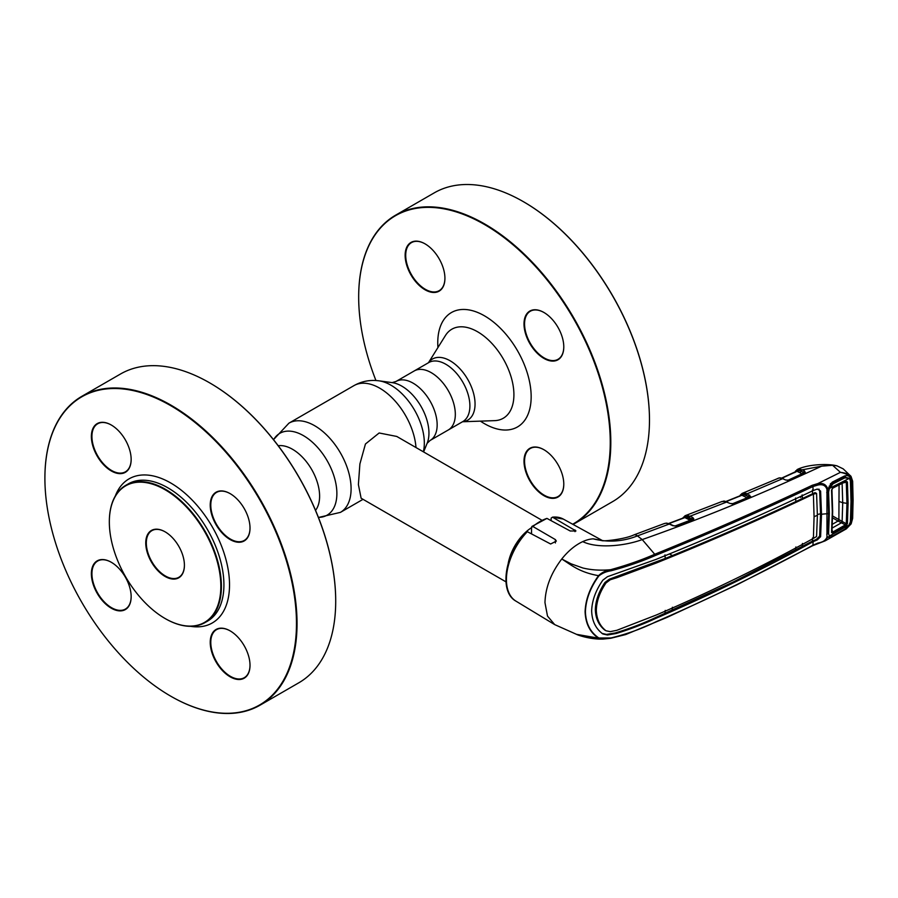 <?xml version="1.0" encoding="UTF-8"?>
<svg xmlns="http://www.w3.org/2000/svg" width="898" height="898" viewBox="0 0 898 898"><rect width="100%" height="100%" fill="white"/><g stroke="black" fill="none" stroke-linecap="round" stroke-linejoin="round"><path stroke-width="1.35" d="M431.231 372.659A34.068 19.677 60 0 1 453.49 402.686A34.068 19.677 60 0 1 448.27 429.985L462.84 421.566A34.068 19.677 60 0 0 462.84 382.222A34.068 19.677 60 0 0 428.773 362.556L414.203 370.964A34.068 19.677 60 0 1 431.231 372.659M541.629 520.088L396.77 436.45L379.147 432.982L365.441 444.005L359.896 463.952L358.392 484.583L361.119 498.222L505.967 581.848M508.257 563.102A35.662 20.587 -60 0 1 531.526 527.698M109.332 521.783A79.237 45.753 60 0 1 109.332 521.626A79.237 45.753 60 0 1 125.742 485.347A79.237 45.753 60 0 1 204.991 531.1A79.237 45.753 60 0 1 204.991 622.595A79.237 45.753 60 0 1 165.367 618.677A79.237 45.753 60 0 1 165.221 618.587M204.508 531.369A78.844 45.517 -120 0 0 143.747 482.338A78.844 45.517 -120 0 0 109.332 521.951A78.844 45.517 -120 0 0 125.664 576.898A78.844 45.517 -120 0 0 165.086 618.509A78.844 45.517 -120 0 0 216.598 608.507A78.844 45.517 -120 0 0 204.508 531.369M178.758 546.242A27.333 15.782 60 0 1 184.416 565.291A27.333 15.782 60 0 1 172.483 579.03A27.333 15.782 60 0 1 151.414 562.025A27.333 15.782 60 0 1 147.227 535.287A27.333 15.782 60 0 1 165.086 531.818A27.333 15.782 60 0 1 178.758 546.242M165.232 531.897A26.94 15.558 -120 0 0 151.897 530.639A26.94 15.558 -120 0 0 151.897 561.755A26.94 15.558 -120 0 0 178.837 577.302A26.94 15.558 -120 0 0 184.416 565.134M259.634 499.546A177.894 102.709 -120 0 0 122.555 388.913A177.894 102.709 -120 0 0 44.9 478.275A177.894 102.709 -120 0 0 81.74 602.255A177.894 102.709 -120 0 0 170.687 696.152A177.894 102.709 -120 0 0 286.9 673.579A177.894 102.709 -120 0 0 259.634 499.546M44.9 478.118A178.287 102.933 60 0 1 44.9 477.949A178.287 102.933 60 0 1 81.83 396.332A178.287 102.933 60 0 1 260.117 499.266A178.287 102.933 60 0 1 260.117 705.143A178.287 102.933 60 0 1 170.968 696.309A178.287 102.933 60 0 1 170.833 696.231M260.117 705.143L298.776 682.817A178.287 102.933 -120 0 0 335.706 601.2A178.287 102.933 -120 0 0 298.776 476.95A178.287 102.933 -120 0 0 209.638 382.84A178.287 102.933 -120 0 0 120.489 374.017L81.83 396.332M209.773 382.93A177.894 102.709 60 0 1 209.919 383.008A177.894 102.709 60 0 1 298.854 476.905A177.894 102.709 60 0 1 335.706 600.885A177.894 102.709 60 0 1 335.706 601.043M111.397 562.328A27.737 16.007 -120 0 0 97.669 561.037A27.737 16.007 -120 0 0 97.669 593.062A27.737 16.007 -120 0 0 125.406 609.069A27.737 16.007 -120 0 0 131.153 596.53M125.327 577.088A28.13 16.243 60 0 1 131.153 596.699A28.13 16.243 60 0 1 118.873 610.831A28.13 16.243 60 0 1 97.197 593.331A28.13 16.243 60 0 1 92.887 565.819A28.13 16.243 60 0 1 111.262 562.249A28.13 16.243 60 0 1 125.327 577.088M230.258 630.946A27.737 16.007 -120 0 0 216.53 629.655A27.737 16.007 -120 0 0 216.53 661.68A27.737 16.007 -120 0 0 244.267 677.698A27.737 16.007 -120 0 0 250.014 665.16M244.189 645.718A28.13 16.243 60 0 1 250.014 665.317A28.13 16.243 60 0 1 237.734 679.449A28.13 16.243 60 0 1 216.059 661.961A28.13 16.243 60 0 1 211.748 634.437A28.13 16.243 60 0 1 230.124 630.867A28.13 16.243 60 0 1 244.189 645.718M230.258 493.698A27.737 16.007 -120 0 0 216.53 492.407A27.737 16.007 -120 0 0 216.53 524.432A27.737 16.007 -120 0 0 244.267 540.439A27.737 16.007 -120 0 0 250.014 527.912M244.189 508.47A28.13 16.243 60 0 1 250.014 528.069A28.13 16.243 60 0 1 237.734 542.201A28.13 16.243 60 0 1 216.059 524.713A28.13 16.243 60 0 1 211.748 497.189A28.13 16.243 60 0 1 230.124 493.619A28.13 16.243 60 0 1 244.189 508.47M111.397 425.08A27.737 16.007 -120 0 0 97.669 423.789A27.737 16.007 -120 0 0 97.669 455.814A27.737 16.007 -120 0 0 125.406 471.82A27.737 16.007 -120 0 0 131.153 459.282M125.327 439.84A28.13 16.243 60 0 1 131.153 459.45A28.13 16.243 60 0 1 118.873 473.583A28.13 16.243 60 0 1 97.197 456.083A28.13 16.243 60 0 1 92.887 428.571A28.13 16.243 60 0 1 111.262 425.001A28.13 16.243 60 0 1 125.327 439.84M523.545 201.769A177.894 102.709 60 0 1 523.691 201.848A177.894 102.709 60 0 1 612.638 295.745A177.894 102.709 60 0 1 649.479 419.725A177.894 102.709 60 0 1 649.479 419.882M573.889 523.983L612.548 501.668A178.287 102.933 -120 0 0 649.479 420.051A178.287 102.933 -120 0 0 612.548 295.79A178.287 102.933 -120 0 0 523.411 201.691A178.287 102.933 -120 0 0 434.262 192.857L395.603 215.183A178.287 102.933 60 0 1 573.889 318.116A178.287 102.933 60 0 1 573.889 523.983A178.287 102.933 60 0 1 573.07 524.443M572.666 524.23A177.894 102.709 -120 0 0 573.407 318.386A177.894 102.709 -120 0 0 436.327 207.764A177.894 102.709 -120 0 0 358.672 297.115A177.894 102.709 -120 0 0 375.936 380.528M410.97 274.934A28.13 16.243 60 0 1 406.659 247.41A28.13 16.243 60 0 1 425.035 243.841A28.13 16.243 60 0 1 439.1 258.691A28.13 16.243 60 0 1 444.925 278.29A28.13 16.243 60 0 1 432.645 292.422A28.13 16.243 60 0 1 410.97 274.934M425.181 243.919A27.737 16.007 -120 0 0 411.452 242.628A27.737 16.007 -120 0 0 411.452 274.653A27.737 16.007 -120 0 0 439.178 290.66A27.737 16.007 -120 0 0 444.925 278.133M529.831 343.552A28.13 16.243 60 0 1 525.521 316.029A28.13 16.243 60 0 1 543.896 312.459A28.13 16.243 60 0 1 557.961 327.31A28.13 16.243 60 0 1 563.787 346.92A28.13 16.243 60 0 1 551.507 361.041A28.13 16.243 60 0 1 529.831 343.552M544.031 312.549A27.737 16.007 -120 0 0 530.303 311.247A27.737 16.007 -120 0 0 530.303 343.272A27.737 16.007 -120 0 0 558.04 359.29A27.737 16.007 -120 0 0 563.787 346.751M529.831 480.8A28.13 16.243 60 0 1 525.521 453.277A28.13 16.243 60 0 1 543.896 449.707A28.13 16.243 60 0 1 557.961 464.558A28.13 16.243 60 0 1 563.787 484.168A28.13 16.243 60 0 1 551.507 498.3A28.13 16.243 60 0 1 529.831 480.8M544.031 449.797A27.737 16.007 -120 0 0 530.303 448.495A27.737 16.007 -120 0 0 530.303 480.52A27.737 16.007 -120 0 0 558.04 496.538A27.737 16.007 -120 0 0 563.787 484M448.27 390.641A34.068 19.677 60 0 1 448.27 429.985L430.097 440.469A34.068 19.677 60 0 0 435.328 413.17A34.068 19.677 60 0 0 413.069 383.143A34.068 19.677 60 0 0 396.029 381.459L414.203 370.964A34.068 19.677 60 0 1 448.27 390.641M358.672 296.957A178.287 102.933 60 0 1 358.672 296.8A178.287 102.933 60 0 1 395.603 215.183M598.876 575.899L598.528 575.663C579.109 572.262 570.926 564.707 561.755 559.005C550.99 573.126 545.389 587.674 544.974 602.659L547.499 616.084L554.695 624.615L576.55 634.347L598.528 638.164C590.02 632.461 585.552 623.661 585.103 611.74C585.53 599.595 589.997 587.573 598.528 575.663C601.963 572.419 606.015 570.432 610.662 569.691C626.557 565.325 641.385 560.128 655.125 554.111C709.51 532.031 761.897 509.087 812.286 485.268L817.764 483.618C823.118 482.754 826.452 484.628 827.788 489.219L826.957 489.432C825.7 485.515 822.725 484.044 818.056 484.999L812.892 486.536C762.469 510.311 710.06 533.255 655.652 555.357C641.846 561.407 626.95 566.559 610.977 570.802C606.476 571.397 602.446 573.092 598.876 575.899C590.345 587.618 585.855 599.572 585.406 611.729C585.833 623.538 590.323 632.293 598.876 638.007L610.966 637.95C626.95 634.055 641.846 628.712 655.652 621.921C710.06 598.382 762.469 572.834 812.892 545.266L818.056 543.021C822.725 542.291 825.7 540.338 826.957 537.161L826.957 489.432M610.662 638.22L603.074 639.084L598.876 638.007M812.6 537.902L812.387 541.135L816.428 539.384L817.303 539.911L813.173 541.662L812.892 545.266A1.19 0.617 -118.6 0 1 812.668 545.692L736.551 585.002L667.102 617.375L625.682 634.56L610.786 638.265L603.074 639.084C590.469 639.589 577.335 634.987 576.55 634.347M813.173 541.662C762.885 569.265 710.509 594.79 656.045 618.273C643.395 624.155 630.115 629.24 616.185 633.505L607.418 634.998L602.85 633.954C595.722 628.701 591.984 621.023 591.659 610.932C591.984 600.627 595.722 590.368 602.85 580.164L607.418 576.707L656.045 559.398C710.509 537.386 762.885 514.442 813.173 490.555L812.892 486.536A1.19 0.662 -115.4 0 0 812.286 485.268M601.907 633.371L606.476 634.426L615.276 632.955C629.251 628.735 642.553 623.661 655.192 617.757L733.217 582.016L812.387 541.135L813.229 541.64M605.028 630.25C598.865 625.446 595.632 618.576 595.34 609.641L596.317 610.191C596.609 619.104 599.83 625.962 605.993 630.778L610.236 631.642L616.803 630.317L656.371 614.984C710.89 591.569 763.233 566.043 813.397 538.407L814.071 516.777L813.397 494.147C763.233 518.09 710.89 541.034 656.371 562.979L616.803 577.706L610.236 579.76L609.304 579.21L605.028 582.409C598.865 591.456 595.632 600.526 595.34 609.641M665.238 610.393L664.969 613.615M605.028 582.409L605.993 582.959L610.236 579.76M605.993 582.959C599.83 592.029 596.609 601.099 596.317 610.191M664.969 554.885L665.238 558.466L609.304 579.21M814.071 516.777A19.812 11.438 180 0 1 817.382 515.373L816.574 493.406L815.036 492.62L795.864 501.578C756.049 520.2 714.909 538.183 672.422 555.548L665.238 558.466M812.387 490.061L812.6 493.619L813.397 494.147M669.403 553.909L672.422 555.548M795.864 501.578L795.583 498.008M802.127 494.921L802.419 498.469M816.574 493.406L813.453 494.125M817.382 515.373L816.574 536.533L813.397 538.407M795.864 546.972L795.583 550.193M672.108 610.483L672.422 607.25M802.127 546.691L802.419 543.447M818.92 489.073L819.627 490.488L820.548 513.779L821.513 514.33L820.592 491.038L817.303 489.062L813.173 490.555M819.627 490.488L820.592 491.038M826.732 534.243L827.922 533.558L828.641 513.128A1.19 0.685 -179.8 0 1 827.451 513.813A19.812 11.438 180 0 0 821.513 514.33L820.592 536.69L817.303 539.911M816.428 539.384L819.627 536.151L820.592 536.69M819.627 536.151L820.548 513.779A21.002 12.123 180 0 0 817.382 514.588M610.977 570.802L610.662 569.691C600.784 570.645 591.535 570.073 582.903 568.007L571.184 563.865L561.755 559.005C568.254 550.889 575.248 545.097 582.735 541.617C597.597 548.88 625.255 545.905 642.227 539.575L637.412 535.904C622.943 541.629 608.193 542.605 593.174 538.834A48.335 27.905 120 0 0 582.735 541.617M826.732 492.587L827.877 491.756L828.596 512.949L827.451 513.813M828.596 512.949L827.877 491.756M850.877 523.949L852.269 518.887A1.19 0.73 2.9 0 0 852.64 518.393L851.136 523.882L846.309 528.888L850.529 524.14L844.243 529.988L832.311 536.746C830.28 538.183 828.899 538.194 828.158 536.791L826.957 537.161M827.788 537.004L825.206 540.821L818.942 542.987M587.449 637.378L599.707 638.736M655.652 555.357L642.227 539.575C700.182 519.246 759.977 494.776 821.625 466.174L802.273 469.822L804.518 470.934L805.371 472.741L789.286 480.194L785.683 480.026L782.674 478.656L747.125 493.777A1.19 0.752 116.4 0 0 746.305 495.281L747.922 496.313A1.19 0.752 -63.6 0 1 747.091 497.829L741.916 495.258L726.426 501.499M602.884 540.821L593.174 538.834L602.401 540.574M683.445 517.416A1.19 0.932 29.7 0 0 683.019 517.764L685.219 515.688A1.19 1.089 67.9 0 0 685.219 515.688L690.147 516.182L692.661 517.461L693.84 518.943L692.998 519.616L676.284 525.97L672.804 525.7L669.268 524.039L637.412 535.904A11.887 5.265 -110.5 0 0 633.831 534.939L633.831 534.939C624.604 539.294 603.871 541.292 603.086 540.686M672.804 525.7A1.19 0.73 -64.8 0 1 673.343 525.656L669.807 523.983A1.19 0.718 -64.7 0 0 669.268 524.039L665.912 523.197L664.004 523.702M818.056 484.999L817.764 483.618L840.438 472.348L832.592 465.287L821.625 466.174M852.269 518.887L852.269 481.687L850.877 477.512L849.463 478.252L844.479 477.22M850.877 477.512C848.778 475.02 845.366 473.325 840.64 472.404L840.64 472.393C845.332 472.842 848.756 474.133 850.911 476.254L850.877 477.512M832.132 482.226L827.788 489.219M844.243 476.108L843.974 477.444L832.076 483.438L832.311 482.114L844.243 476.108C846.949 475.154 849.037 475.693 850.529 477.702L851.315 480.206L851.944 501.062L851.315 521.177L850.529 524.14L849.463 523.848M845.568 476.939L843.974 477.444M844.12 477.399L832.076 483.438M852.269 481.687A1.19 0.64 -2.7 0 0 852.64 481.205L851.001 476.355L843.2 468.857L836.925 465.826L832.592 465.287M852.64 481.205L853.1 500.119A1.19 0.685 -0 0 1 852.73 500.613M849.564 478.241L851.27 479.835M852.64 518.393L853.1 500.119M842.661 521.817L841.471 522.816M828.484 537.285L829.898 536.476M525.925 532.671L527.328 531.695L550.631 543.997L556.333 541.101L555.391 539.597L532.884 526.509L531.526 527.351L531.526 533.906M531.852 526.475L546.938 518.393A47.37 27.344 120 0 0 532.884 526.509L531.526 527.351M546.938 518.393L570.241 531.01L575.944 530.954L552.495 517.158L551.136 518.112L551.136 520.672M552.495 517.158L563.304 519.078A47.37 27.344 120 0 0 552.495 517.158M742.219 493.372L742.264 493.361A1.19 1.1 67 0 0 742.253 493.361L747.125 493.777L750.694 496.56L733.7 503.711L730.186 503.486L724.304 501.174L721.442 501.78M740.693 494.764A1.19 0.943 33.9 0 0 740.322 495.056L742.253 493.361A1.19 1.1 67 0 0 741.613 494.517A1.19 0.909 -155.2 0 1 741.512 495.202L741.591 495.067M739.694 496.291L740.322 495.056A1.19 0.943 33.9 0 0 740.221 495.707M741.916 495.258L741.176 495.449L741.916 495.258A1.19 0.752 -63.6 0 0 742.702 494.226L747.922 496.313M732.005 503.958L747.091 497.829M742.264 493.361L743.129 493.103A1.19 0.797 77 0 0 742.702 494.226M745.295 493.103A1.19 0.876 102.2 0 0 744.633 494.686M749.684 497.009L748.741 496.504A1.19 0.752 116.4 0 1 749.572 494.989M750.694 496.56A1.19 0.977 -147.5 0 0 749.695 496.998L749.718 496.953M749.987 497.088A1.19 0.629 -112.4 0 0 749.561 497.021A1.19 0.629 -112.4 0 0 749.359 497.223M733.7 503.711A1.19 0.617 -111.9 0 0 733.284 503.643A1.19 0.617 -111.9 0 0 733.082 503.834M692.661 517.461A1.19 0.752 116.9 0 0 691.83 518.965L689.316 517.686A1.19 0.752 116.9 0 1 690.147 516.182L726.886 501.948A1.19 0.73 -65 0 1 727.717 502.33M724.304 501.174A1.19 0.887 -84.9 0 1 724.652 501.118L724.652 501.118A1.19 0.887 -84.9 0 1 725.068 501.297M723.406 501.151A1.19 0.988 -92.5 0 1 723.676 501.095L723.676 501.095A1.19 0.988 -92.5 0 1 724.046 501.151M688.362 517.27L686.454 518.393M684.534 517.529L686.611 516.743M688.295 517.293A1.19 0.595 -110.8 0 0 688.889 519.123L690.753 518.415M690.472 520.043L688.889 519.123M692.19 517.865L692.919 517.596M683.827 517.753L684.568 516.833A1.19 1.089 67.9 0 1 685.219 515.688L686.094 515.441A1.19 0.786 77.8 0 0 685.657 516.563L687.599 517.046A1.19 0.876 102.7 0 1 688.272 515.463M689.316 517.686L687.599 517.046M682.671 518.472L683.019 517.764A1.19 0.932 29.7 0 0 682.918 518.101M684.568 516.833A1.19 0.909 -153.4 0 1 684.444 517.529L684.534 517.405M674.993 526.026L690.158 520.268L684.882 517.585L668.92 523.613M684.882 517.585L684.085 517.776L684.882 517.585M692.998 519.616A1.19 0.595 -110.9 0 0 692.605 519.527L675.891 525.88A1.19 0.572 -110.7 0 1 676.284 525.97L676.093 526.037M693.84 518.943A1.19 0.999 -157.3 0 0 692.807 519.426L690.989 518.763A1.19 0.752 -63.1 0 1 690.158 520.268M783.516 479.038A1.19 0.73 114.4 0 0 782.674 478.656L779.082 477.938L777.006 478.78M744.633 494.035L746.227 493.384M779.722 477.916A1.19 1.01 85.4 0 0 779.352 477.871L742.287 493.35M780.934 478.062A1.19 0.887 94.6 0 0 780.149 477.938M787.479 480.475L802.037 473.774L797.054 471.327L781.047 478.623M797.054 471.327L796.335 471.54L797.054 471.327A1.19 0.763 -64 0 0 797.817 470.305L796.728 470.631A1.19 0.898 -157.5 0 1 796.717 471.158L796.717 471.158A1.19 0.898 -157.5 0 1 796.661 471.27M795.954 470.72A1.19 0.943 35.7 0 0 795.606 470.99L795.606 470.99A1.19 0.943 35.7 0 0 795.516 471.787M797.267 469.508L797.357 469.463A1.19 1.1 65.2 0 0 796.728 470.631M800.612 497.492L800.589 496.527M804.507 473.044L802.846 472.269A1.19 0.763 -63.9 0 1 802.037 473.774M804.316 473.145A1.19 0.662 64.7 0 1 804.529 472.92L804.63 472.898A1.19 0.853 51.1 0 1 804.664 472.842L804.664 472.842A1.19 0.853 51.1 0 1 805.371 472.741M800.331 469.138A1.19 0.887 100.8 0 0 799.691 470.72L797.817 470.305A1.19 0.797 75.8 0 1 798.221 469.194L802.273 469.822A1.19 0.763 -63.9 0 0 801.454 471.327L803.71 472.438A1.19 0.763 -63.9 0 1 804.518 470.934M788.612 480.408L788.646 480.351A1.19 0.651 65.8 0 1 788.848 480.138L804.529 472.92A1.19 0.662 64.7 0 1 804.99 472.977M746.608 494.248L745.183 494.843A1.19 0.629 -112.5 0 0 745.16 494.944M797.267 471.439L799.59 470.687M799.68 470.664L801.981 470.036M801.544 470.732L799.871 472.707M673.343 525.656L675.049 526.026M666.754 523.253A1.19 0.876 -83.8 0 1 667.528 523.388M665.912 523.197A1.19 0.965 -90.6 0 1 666.574 523.231M829.18 488.927L829.135 488.052A1.19 0.685 -60 0 1 829.976 486.57L830.493 486.301M832.379 524.275L838.07 521.02A1.19 0.685 120 0 0 838.889 519.583L839.069 484.954M838.968 519.628L846.286 523.781L846.949 503.351L842.717 502.7L842.122 521.525L841.415 522.793L838.137 521.065A1.19 0.673 120.6 0 0 838.968 519.628M838.137 521.065L832.592 517.865M839.518 501.634L842.717 502.7L842.122 483.191L846.286 482.147L845.344 481.732L832.626 488.175A1.19 0.673 -116.7 0 0 833.052 487.491L845.77 481.059L847.409 481.945L848.082 503.194L847.409 523.657L845.77 526.071L833.052 533.3A1.19 0.64 -119.3 0 0 832.626 532.144L845.344 524.926L841.437 522.793L831.694 528.327M849.362 524.769L829.37 536.106L832.996 535.814L844.883 529.068L849.362 524.769L850.406 521.547L851.023 501.567L850.406 480.845L849.362 478.331L829.37 488.456L832.996 483.842L830.257 484.112M827.283 489.399L828.596 492.216L829.325 513.364L828.63 511.871M827.238 492.508L827.047 489.421M829.325 513.364L828.596 533.67L829.37 536.106M827.99 532.379L828.596 533.67M800.028 472.786L801.487 470.956M830.65 483.551L832.48 482.63M842.852 478.039L844.883 477.848L832.996 483.842M849.362 478.331L844.883 477.848M845.344 481.732A1.19 0.685 -117 0 0 845.501 481.687L832.772 488.13L831.93 489.635A1.19 0.629 176.5 0 1 831.548 490.14L833.052 487.491M832.626 488.175L831.885 489.5A1.19 0.629 176.5 0 1 831.93 489.635L832.67 511.265L831.93 532.031A1.19 0.741 3.8 0 0 831.885 531.807L832.626 532.144L832.064 529.865M833.052 533.3L831.548 532.536L832.3 511.77L831.548 490.14M831.885 489.5L832.637 511.085L831.885 531.807M828.596 492.216L829.37 488.456M845.77 526.071A1.19 0.64 -119.8 0 0 845.344 524.926L846.286 523.781A1.19 0.73 -175.9 0 0 847.409 523.657M848.082 503.194L846.949 503.351L846.286 482.147A1.19 0.64 -3.8 0 0 847.409 481.945M845.647 481.631L845.501 481.687A1.19 0.685 -117 0 0 845.77 481.059M829.46 488.243L829.112 488.041A1.19 0.685 -60.2 0 1 829.988 486.581L830.235 486.716M829.202 486.121L829.988 486.581M278.223 445.734A38.322 22.124 60 0 1 292.512 449.281A38.322 22.124 60 0 1 316.197 479.027A38.322 22.124 60 0 1 315.535 510.356M273.576 439.739A47.257 27.288 60 0 1 303.468 435.653A47.257 27.288 60 0 1 335.987 484.157A47.257 27.288 60 0 1 318.408 517.383M273.508 439.661L288.92 423.171A51.512 29.735 60 0 1 314.67 425.719A51.512 29.735 60 0 1 348.323 471.102A51.512 29.735 60 0 1 340.421 512.376L363.039 499.322M288.92 423.171L353.947 385.624A51.512 29.735 60 0 1 379.708 388.172A51.512 29.735 60 0 1 415.987 447.552M423.598 451.941L427.167 443.219A38.322 22.124 60 0 0 401.855 386.151A38.322 22.124 60 0 0 392.19 382.627L378.99 380.831A47.257 27.288 60 0 1 390.911 385.175A47.257 27.288 60 0 1 423.34 451.795M530.752 533.502A32.62 18.836 -60 0 1 531.526 532.896M204.991 622.595L207.505 621.147A79.237 45.753 -120 0 0 207.505 529.64A79.237 45.753 -120 0 0 128.268 483.899L125.742 485.347M190.522 626.31A83.2 48.032 -120 0 0 212.287 526.879A83.2 48.032 -120 0 0 115.303 496.022M428.447 362.736L445.43 335.538A51.41 29.679 60 0 1 503.262 358.886A51.41 29.679 60 0 1 494.574 420.646L462.526 421.757M437.932 347.537A66.048 38.131 60 0 1 464.749 309.473A66.048 38.131 60 0 1 517.484 350.68A66.048 38.131 60 0 1 526.8 416.953A66.048 38.131 60 0 1 480.43 421.14M428.492 362.713A35.28 20.373 60 0 1 467.746 379.394A35.28 20.373 60 0 1 462.56 421.734M527.328 531.695A47.37 27.344 120 0 0 506.416 579.603A47.37 27.344 120 0 0 515.935 601.121L554.695 624.615M615.276 632.955L616.185 633.505M655.192 617.757L656.045 618.273M606.476 634.426L607.418 634.998M615.893 577.167L616.803 577.706M655.518 562.462L656.371 562.979M812.286 545.681A1.19 0.617 -118.6 0 0 812.668 545.692L825.206 540.832L846.309 528.888M555.391 539.597L555.391 542.953M575.001 529.932L575.001 531.65M801.274 496.201L802.284 496.785M832.637 515.968L838.889 519.583M832.637 511.085L832.3 511.77M318.442 517.472L340.421 512.376M392.145 382.615L396.029 381.459M427.156 443.264L430.097 440.469M353.947 385.624C361.793 381.235 370.133 379.641 378.99 380.831M664.498 523.478L633.831 534.939M851.001 476.355L850.271 475.581M515.935 601.121C498.513 591.692 505.136 553.045 526.217 531.762M563.304 519.078L602.491 540.607M727.414 501.892L722.127 501.443L685.286 515.654M741.411 495.225L726.089 501.398M749.561 497.021L733.284 503.643M668.583 523.5L684.332 517.562M780.508 477.871L783.213 478.612M781.709 478.073L796.717 471.158M794.786 472.629L797.334 469.474M797.402 469.441C807.56 464.356 827.63 463.402 836.925 465.826M669.807 523.983L666.193 523.141"/></g></svg>
